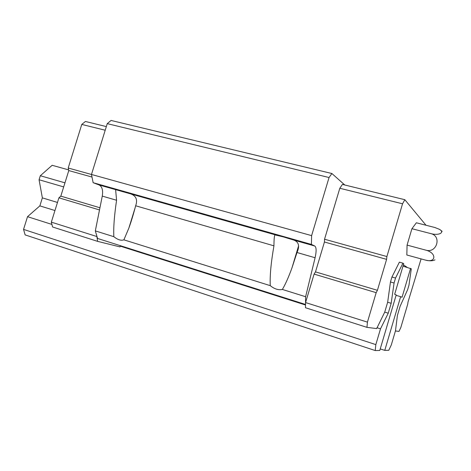 <?xml version="1.0" encoding="UTF-8"?>
<svg xmlns="http://www.w3.org/2000/svg" width="471" height="471" viewBox="0 0 471 471"><rect width="100%" height="100%" fill="white"/><g stroke="black" fill="none" stroke-linecap="round" stroke-linejoin="round"><path stroke-width="0.71" d="M402.923 263.148L403.718 263.683L394.663 294.287L396.211 294.911L379.773 350.471L375.222 350.554L375.834 344.613L380.503 328.835L388.245 313.191L391.171 303.295L394.068 283.03L395.54 278.049L402.923 263.148L399.384 262.159L391.943 277.013L390.471 281.982L387.657 302.235L384.73 312.108L376.665 328.587L366.962 327.357L305.485 307.728L305.614 296.724L315.093 257.749C316.536 251.273 316.441 247.369 314.816 246.039L311.425 244.414L311.614 235.624L329.058 177.52L331.896 173.516L344.79 184.997M305.785 301.829L314.098 274.098L315.493 271.885L324.442 242L324.543 239.227L339.809 188.265L342.423 184.42L404.836 199.704L426.008 225.244M305.538 304.466L97.556 238.45L95.325 230.89L102.266 196.107L116.578 200.252L115.613 189.636L130.891 193.958C136.178 195.942 137.762 199.881 135.654 205.774C133.446 214.258 131.179 221.717 128.848 228.147L123.885 239.833L270.26 285.656C269.777 275.918 271.008 262.641 273.945 245.827C273.987 239.521 274.31 235.871 274.923 234.888L283.295 236.878L293.986 240.139C298.838 242.047 299.844 246.168 297.007 252.509L291.985 267.834C288.635 277.072 285.432 284.278 282.376 289.447L305.614 296.724M120.582 245.756L119.993 246.898L97.615 241.364L52.581 226.987L51.339 222.141L58.916 197.82L60.818 196.13L68.778 170.573L68.201 168.012L91.48 174.476L93.146 182.695L99.14 184.968C102.154 186.593 103.196 190.302 102.266 196.107M311.614 235.624L91.48 174.464L107.258 123.638L111.062 120.446L331.896 173.516M407.227 267.393L403.382 264.826M282.376 289.447C278.467 290.289 274.428 289.023 270.26 285.656M123.885 239.833C121.071 240.828 117.726 239.78 113.847 236.689C113.376 227.811 114.288 215.665 116.578 200.252M95.325 230.89L113.847 236.689M93.146 182.695L311.425 244.414M107.258 123.638L329.058 177.52M97.615 241.364L96.779 235.806M51.339 222.141L96.579 236.448M58.916 197.82L99.505 209.948M60.818 196.13L99.94 207.764M68.778 170.573L92.004 177.061M68.201 168.012L81.777 124.426L105.21 130.226M81.777 124.426L85.434 121.477L106.34 126.593M421.086 258.897L408.021 302.005L407.733 304.131L400.845 327.469L398.996 331.413L395.434 330.96M366.962 327.357L367.433 322.135L305.567 302.565M367.433 322.135L376.182 292.662L314.098 274.098M376.182 292.662L377.418 290.307L315.493 271.885M377.418 290.307L386.597 259.362L324.442 242M386.597 259.362L386.897 256.548L324.543 239.227M386.897 256.548L402.552 203.79L339.809 188.265M402.552 203.79L404.836 199.704M435.021 259.833C432.767 261.016 429.54 261.093 425.337 260.063L406.832 254.994L407.074 245.103L411.925 228.706L416.364 222.783L434.933 227.528L439.467 229.342C445.183 232.568 438.766 235.824 430.8 233.604L411.925 228.706M425.337 260.063C436.111 263.318 436.97 252.939 425.908 250.166L407.074 245.103M425.908 250.166C436.811 253.539 441.963 236.048 430.8 233.604M410.6 268.352L402.057 297.26L400.644 296.689L384.772 350.377L388.781 350.3L391.307 344.931L395.493 330.754L397.406 315.458L400.138 306.215L407.65 289.612L408.969 285.138L411.301 268.829L402.993 266.144M380.232 348.929L384.772 350.377M375.834 344.613L23.55 229.395L25.128 234.894L375.222 350.554M23.55 229.395L27.524 216.678L51.928 224.431M120.229 246.133L305.526 305.008M376.93 327.698L380.503 328.835M27.524 216.678L39.858 205.88L54.954 210.531M384.73 312.108L388.245 313.191M39.858 205.88L42.361 197.873L57.474 202.442M387.657 302.235L391.171 303.295M42.361 197.873L39.069 179.751L63.691 186.916M390.471 281.982L394.068 283.03M39.069 179.751L40.323 175.736L64.963 182.83M297.407 249.783L297.772 249.889M391.943 277.013L395.54 278.049M40.323 175.736L52.151 165.292L68.625 169.89M396.087 295.323L400.644 296.689M297.007 252.509L315.093 257.749M135.654 205.774L273.945 245.827M293.986 240.139L314.816 246.039M130.891 193.958L275.464 234.894M99.14 184.968L115.613 189.636M135.142 207.717L128.848 228.147M298.473 246.239L291.985 267.834M442.163 231.332L439.467 229.342"/></g></svg>
